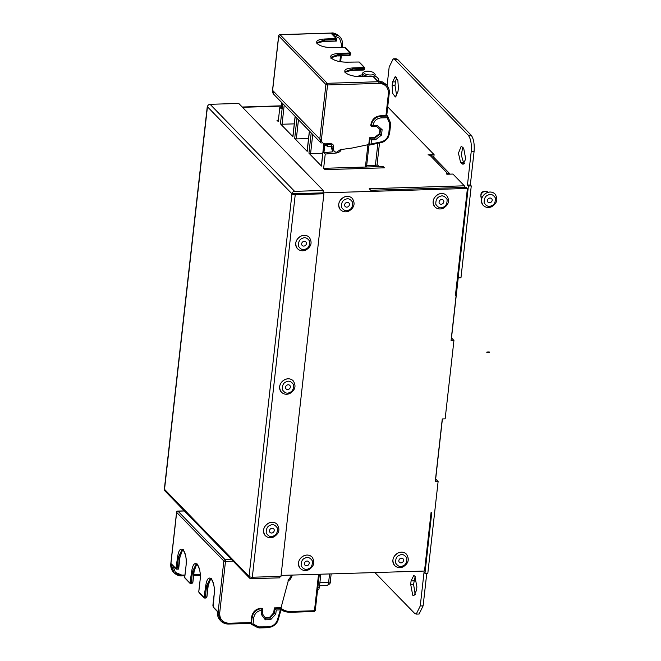 <?xml version="1.0" encoding="UTF-8"?>
<svg xmlns="http://www.w3.org/2000/svg" width="661" height="661" viewBox="0 0 661 661"><rect width="100%" height="100%" fill="white"/><g stroke="black" fill="none" stroke-linecap="round" stroke-linejoin="round"><path stroke-width="0.99" d="M486.777 352.247L486.901 352.685L486.777 352.247M492.181 200.324A2.561 2.223 -44.2 0 1 487.405 200.473A2.561 2.223 -44.2 0 1 492.181 200.324M306.431 243.628A2.561 2.223 -44.2 0 1 301.656 243.769A2.561 2.223 -44.2 0 1 306.431 243.628M290.344 387.098A2.561 2.223 -44.2 0 1 285.569 387.239A2.561 2.223 -44.2 0 1 290.344 387.098M274.249 530.568A2.561 2.223 -44.2 0 1 269.473 530.709A2.561 2.223 -44.2 0 1 274.249 530.568M379.125 166.63L377.084 164.531M327.492 144.594L327.311 146.221L324.791 144.8L323.907 152.683L325.237 154.063L323.642 168.315L324.923 169.637L384.363 167.828L383.083 166.506L365.417 167.043L367.921 144.734M327.311 146.221L331.508 146.378M325.237 154.063L335.945 153.03M323.642 168.315L365.417 167.043M281.842 102.653L281.173 108.677L279.834 107.305L278.24 121.558L276.951 120.236L278.388 120.195M279.834 107.305L281.338 107.156M323.857 144.569L321.444 166.06L308.943 153.178L311.215 132.902M312.727 134.456L310.579 153.6L322.783 153.228M310.579 153.6A1.281 0.438 -173.6 0 1 308.943 153.178M309.464 131.101L307.191 151.377L294.682 138.496L296.963 118.22M298.475 119.773L296.326 138.917L308.53 138.546M296.326 138.917A1.281 0.438 -173.6 0 1 294.682 138.496M295.211 116.419L292.939 136.695L280.429 123.822L282.701 103.537M284.213 105.099L282.065 124.243L294.277 123.871M282.065 124.243A1.281 0.438 -173.6 0 1 280.429 123.822M379.505 142.966L377.067 164.705A2.561 0.876 -173.6 0 1 375.407 165.333L366.673 165.605M323.907 152.683L333.053 151.807M281.512 608.55A16.649 14.435 135.8 0 0 290.584 611.466L314.462 610.739L313.992 611.499M314.529 610.814L315.28 610.45L314.372 611.541M172.901 565.709L175.355 572.335L181.825 575.12L181.213 575.855L174.058 572.839L171.315 564.461L171.414 563.891L175.9 568.501L177.644 556.785C178.66 550.159 180.494 547.829 183.13 549.795C185.617 553.092 186.6 558.314 186.08 565.469L184.716 577.59L189.947 582.977L191.698 571.253C192.715 564.626 194.541 562.296 197.185 564.263C199.672 567.559 200.655 572.79 200.126 579.945L198.771 592.058L204.001 597.445L205.745 585.729C206.769 579.102 208.595 576.772 211.239 578.739C213.726 582.035 214.701 587.257 214.181 594.413L213.214 606.93L217.643 611.499L217.609 612.127L217.824 611.714M178.42 568.006L179.66 556.959L178.462 557L177.222 568.039L178.42 568.006L178.652 568.997L180.032 556.711M271.886 626.628L272.051 626.711C275.232 625.009 277.256 622.786 278.116 620.043L281.495 608.161L280.38 609.855L276.232 609.987L274.728 608.368L281.495 608.161L281.049 607.699L288.617 579.523L291.261 576.128L291.22 575.103M233.151 561.172L225.484 561.412L219.692 613.003L218.056 612.59L219.692 613.003C219.601 619.134 222.559 622.546 228.566 623.249L251.023 622.571L251.659 616.895C252.717 611.747 255.84 608.847 261.021 608.211L262.781 608.632L261.773 610.326C257.336 610.888 254.659 613.375 253.741 617.771L253.056 623.926L258.658 626.909L268.407 626.859L271.96 626.008C274.563 624.744 276.364 622.778 277.347 620.109L280.38 609.855M276.232 609.987L275.777 614.094L274.183 613.243L274.728 608.368L274.29 607.905L273.737 612.78L269.366 617.572L265.218 617.696M274.29 607.905L281.049 607.699M258.658 626.909L257.616 627.586L250.527 623.389M251.023 622.571A1.281 0.463 88.3 0 1 250.618 623.389L228.128 624.075L228.566 623.249M275.777 614.094L270.68 619.663L269.812 618.027L274.183 613.243L273.737 612.78M270.68 619.663L265.301 619.828L265.548 618.159L269.812 618.027L269.366 617.572M176.404 567.816L177.222 568.039L176.437 569.088L175.9 568.501M185.634 578.557L184.683 577.425L186.08 565.469M190.137 583.448L191.888 583.605L192.467 582.473L191.277 582.515L190.484 583.564L189.947 582.977M199.68 593.033L198.738 591.892L200.126 579.945M204.191 597.924L205.935 598.073L206.521 596.949L205.331 596.982L204.538 598.031L204.001 597.445M172.306 564.833L170.869 563.998L173.612 572.385C171.439 570.046 170.497 567.196 170.794 563.825L176.578 512.217A1.281 0.438 -173.6 0 1 176.76 512.027M184.865 575.838L181.213 575.855M278.041 619.861L277.347 620.109M262.31 613.714L265.582 618.192L262.31 613.722M265.301 619.828L261.425 614.532L262.227 613.606M253.056 623.926L251.337 624.224L252.105 617.349C253.171 612.226 256.286 609.326 261.467 608.665L262.847 608.897L262.252 613.639M257.616 627.586L259.277 627.95A1.281 0.463 -91.7 0 0 259.69 627.124M227.954 623.992L220.799 620.976L217.609 612.136A0.644 0.554 -44.2 0 1 217.609 612.127L220.353 620.514C218.006 617.861 217.072 614.97 217.543 611.855M213.734 607.5L213.214 606.93L213.734 607.5M208.116 585.82L206.901 596.685L207.761 585.902L206.571 585.935L205.331 596.982L204.513 596.759M194.061 571.352L192.847 582.217L193.706 571.435L192.516 571.468L191.277 582.515L190.459 582.291M171.315 564.461A0.644 0.554 -44.2 0 1 171.315 564.453L170.869 563.998L176.661 512.399A1.281 1.107 -44.2 0 1 177.991 511.168L225.17 559.76L231.59 559.561M341.456 47.402L341.729 44.989L339.547 38.313L333.276 35.273M317.247 43.221L324.444 41.04L336.424 41.04L336.73 39.115L331.45 33.645L332.012 33.595L331.558 33.678L332.334 34.595M368.772 144.552L369.218 145.015L369.978 138.24L369.532 137.777L368.772 144.552L352.222 148.006L340.365 149.65L336.697 152.212C334.549 152.063 333.491 150.906 333.524 148.742L333.706 147.114C333.739 144.974 332.698 143.834 330.583 143.693L325.509 143.85C322.75 143.66 321.395 142.173 321.444 139.397L327.55 84.947A1.281 0.463 -91.7 0 0 327.236 83.294L378.753 81.724L379.059 83.377L378.753 81.724L386.429 84.74L377.679 81.253L373.035 76.478L360.964 76.651C353.85 76.602 348.669 75.271 345.43 72.652C343.522 70 345.893 68.43 352.528 67.959L364.236 67.414L358.989 62.002L346.909 62.175C339.795 62.134 334.615 60.804 331.376 58.176C329.475 55.524 331.839 53.962 338.473 53.491L350.19 52.938L344.935 47.534L332.855 47.708C325.741 47.658 320.568 46.328 317.321 43.709C315.429 41.048 317.792 39.486 324.427 39.024L336.135 38.47L336.73 39.115L335.606 39.511L335.441 38.685M369.532 137.777L374.399 137.628L379.488 133.629L379.959 129.432M386.693 115.13A1.281 0.438 -173.6 0 1 386.768 115.311A1.281 0.438 -173.6 0 1 385.941 115.625L380.282 115.799C375.101 116.435 371.978 119.327 370.92 124.483L370.771 125.805L371.474 126.342L376.39 126.193L377.191 125.359L382.116 129.68L381.513 135.075L375.58 139.727L371.482 139.851L371.011 143.999L381.405 141.801L381.075 142.503L381.405 141.801C384.082 141.057 386.181 139.421 387.685 136.877L388.817 133.382L389.668 123.59L390.337 122.549L390.626 124.334A1.281 0.438 6.4 0 1 389.8 124.648M385.941 115.625L388.47 93.127C388.263 87.037 385.132 83.79 379.059 83.377L327.55 84.947A1.281 0.438 6.4 0 1 325.914 84.525L278.727 35.934L272.621 90.383L273.951 94.523L321.13 143.115L319.8 138.975L272.621 90.383A1.281 0.438 -173.6 0 1 272.539 90.202A1.281 0.438 -173.6 0 1 272.654 90.045M389.668 123.59L387.172 117.724L387.577 116.047L386.784 115.221M371.482 139.851L369.978 138.24L374.837 138.091L379.935 134.092L379.488 133.629M375.58 139.727L374.399 137.628M335.474 40.709L335.606 39.511L324.576 39.85L317.14 42.684L317.718 43.857A0.644 0.554 135.8 0 0 317.321 43.709M338.374 55.879L349.223 55.549L350.644 54.789L349.917 55.334L350.776 53.591L350.19 52.938L350.776 53.582L349.661 53.979L349.487 53.153M352.429 70.347L363.269 70.016L363.542 67.629M345.356 72.165L352.544 69.983L364.698 69.256L363.971 69.81L364.831 68.058L364.236 67.414L364.831 68.058L363.707 68.455L352.685 68.794L345.24 71.619L345.819 72.801A0.644 0.554 135.8 0 0 345.43 72.652M331.301 57.697L338.498 55.516L349.529 55.177L349.661 53.979L338.63 54.318L331.194 57.152L331.772 58.333A0.644 0.554 135.8 0 0 331.376 58.176M388.47 93.127L389.296 92.771L386.768 115.311M332.012 33.595L331.566 33.133L280.057 34.703A1.281 0.463 -91.7 0 0 279.884 34.62L331.392 33.05C333.276 32.546 335.887 33.579 339.25 36.148L332.02 33.595A0.644 0.554 135.8 0 0 332.012 33.595L339.25 36.148M387.172 117.724L381.033 117.906C376.605 118.468 373.928 120.946 373.002 125.359L377.191 125.359M371.011 143.999L369.524 145.073L381.248 142.586M380.414 129.829L379.935 134.092L381.513 135.075M390.403 122.64L387.577 116.047L380.728 116.253L380.282 115.799M380.414 129.82L376.283 126.193L380.414 129.82L382.116 129.68M373.002 125.359A1.281 0.438 -173.6 0 1 371.366 124.937L371.218 126.259L372.986 125.483M377.679 81.253L378.315 81.27A0.644 0.554 135.8 0 0 378.307 81.27L378.761 81.724L378.307 81.27M341.729 44.989L342.555 44.642L342.249 47.377M345.406 48.046L344.935 47.534L345.406 48.046M359.452 62.522L358.989 62.002L359.452 62.522M373.506 76.99L373.035 76.478L373.506 76.99M375.043 76.222A10.246 3.52 -173.6 0 1 376.522 76.916A10.246 3.52 -173.6 0 1 378.48 78.75A10.246 3.52 -173.6 0 1 377.439 80.758M358.386 76.577A10.246 3.52 -173.6 0 1 360.749 75.147A10.246 3.52 -173.6 0 1 362.121 74.833A10.246 3.52 -173.6 0 1 362.352 74.8M379.199 81.708L378.48 78.75L376.522 76.916M360.749 75.147L357.386 76.511M362.17 76.569A6.403 2.198 -173.6 0 1 362.567 76.098M363.063 76.536A6.403 2.198 -173.6 0 1 362.269 75.313A6.403 2.198 -173.6 0 1 362.311 75.139M363.624 76.519A6.403 2.198 -173.6 0 1 362.311 74.957A6.403 2.198 -173.6 0 1 362.773 74.255M366.822 76.428A5.263 1.809 -173.6 0 1 364.194 75.362L363.286 74.718A6.403 2.198 -173.6 0 1 362.476 73.47A6.403 2.198 -173.6 0 1 362.484 73.454A6.403 2.198 -173.6 0 1 363.013 72.693L364.17 71.892A5.263 1.809 -173.6 0 1 369.111 71.289A5.263 1.809 -173.6 0 1 373.87 72.941A5.263 1.809 -173.6 0 1 373.911 72.983A5.263 1.809 -173.6 0 1 370.738 74.974A5.263 1.809 -173.6 0 1 364.062 73.239A5.263 1.809 -173.6 0 1 364.17 71.892M368.615 76.37A6.403 2.198 -173.6 0 1 363.286 74.718M368.83 76.362A6.403 2.198 -173.6 0 1 362.881 74.338A6.403 2.198 -173.6 0 1 362.484 73.445L362.476 73.47M374.812 73.974A6.403 2.198 -173.6 0 1 374.861 74.024A6.403 2.198 -173.6 0 1 375.208 74.867A6.403 2.198 -173.6 0 1 372.556 76.321M207.645 106.033A2.561 0.876 6.4 0 0 207.29 106.413A2.561 0.876 6.4 0 0 207.447 106.776A2.561 2.223 -44.2 0 1 210.099 104.306L238.745 103.438L323.254 190.467L322.989 192.863L323.882 193.78L280.966 576.359L252.32 577.235A2.561 0.876 -173.6 0 1 249.04 576.392A2.561 2.223 135.8 0 0 251.163 578.706L279.81 577.838L279.967 576.392M323.254 190.467L294.608 191.343A2.561 2.223 135.8 0 0 291.955 193.805L467.418 188.459L466.352 187.36L370.738 190.277L369.226 188.716L464.361 185.815L452.942 174.058L446.886 174.248L446.357 173.694L447.786 173.653A4.958 4.305 -44.2 0 1 449.943 174.149M433.79 157.277L434.087 154.641L428.031 154.823L429.997 155.327L447.786 173.653M434.087 154.641L387.718 106.884M402.747 601.155L414.513 613.268L416.232 614.11L420.256 605.955L424.015 572.401L424.957 573.368L431.798 512.358L431.088 512.382L424.502 571.046L281.074 575.417M402.681 601.155L374.911 572.558M457.462 277.207L458.106 277.868L460.965 277.777L471.268 185.939L470.326 184.973L474.086 151.452C474.623 143.958 473.631 138.504 471.103 135.108L397.782 59.597L396.063 58.755L393.196 58.837L389.172 67.001L387.098 85.5M397.782 59.597L394.914 59.68L468.236 135.199C470.764 138.595 471.764 144.04 471.219 151.543L467.459 185.055L468.401 186.03L471.268 185.939M464.435 163.366L463.452 162.35L460.585 162.441L463.055 164.374L465.708 158.995L463.683 148.18L461.213 146.246L458.445 153.162L460.585 162.441M462.692 147.163L461.32 155.137L463.452 162.35M424.957 573.368L427.824 573.277L438.119 481.505L435.252 481.596L442.275 418.942L445.142 418.859L453.942 340.432L451.38 337.796M438.119 481.505L435.558 478.87M426.775 573.31L423.123 605.864L420.256 605.955M416.232 614.11L419.091 614.028L423.123 605.864M396.716 95.944L395.014 85.525L395.427 81.873L392.56 81.964L392.155 85.616L392.684 93.341L395.311 96.985L397.972 91.606L398.376 87.954L397.848 80.229L395.212 76.585L392.56 81.964M396.674 77.535L395.427 81.873M415.191 576.499L413.555 584.291L415.257 594.702M458.106 277.868L468.401 186.03M394.914 59.68L393.196 58.837M416.893 586.91L414.86 576.103L413.728 575.541L411.076 580.92L410.688 584.374L412.72 595.189L413.852 595.743L416.504 590.364L416.893 586.91M465.129 187.402A4.354 1.578 -91.7 0 0 464.361 185.815M455.47 294.988L456.107 295.649L451.075 340.514L453.942 340.432M456.107 295.649L455.396 295.665L467.418 188.459M451.446 337.176A4.958 1.702 6.4 0 0 451.62 336.813L458.23 277.86M457.883 277.637A4.958 1.702 -173.6 0 1 457.387 277.884M442.407 418.942L435.797 477.895A4.958 1.702 -173.6 0 1 435.624 478.258M450.166 174.149L433.038 156.508A4.958 4.305 135.8 0 0 429.997 155.327M470.326 184.973L467.459 185.055M323.882 193.78L295.236 194.648L252.32 577.235M249.594 578.102L165.085 491.073A2.561 2.223 -44.2 0 1 164.531 489.355L249.04 576.392L291.955 193.805A2.561 0.876 6.4 0 0 295.236 194.648M291.955 193.805L207.447 106.776L164.531 489.355A2.561 0.876 -173.6 0 1 164.374 489L207.29 106.413M375.208 74.867L375.208 74.9A6.403 2.198 -173.6 0 1 375.208 74.9A6.403 2.198 -173.6 0 1 374.143 75.932A6.403 2.198 -173.6 0 1 372.647 76.329M374.143 75.932L373.118 76.37A5.263 1.809 -173.6 0 1 373.002 76.412M374.746 75.602A6.403 2.198 -173.6 0 1 375.043 76.387A6.403 2.198 -173.6 0 1 374.134 77.354M375.002 76.56A6.403 2.198 -173.6 0 1 375.002 76.734A6.403 2.198 -173.6 0 1 374.341 77.568M374.539 77.436A6.403 2.198 -173.6 0 1 374.837 78.072M443.837 201.795A2.561 2.223 -44.2 0 1 439.061 201.944A2.561 2.223 -44.2 0 1 443.837 201.795M403.607 560.47A2.561 2.223 -44.2 0 1 398.831 560.619A2.561 2.223 -44.2 0 1 403.607 560.47M349.421 204.679A2.561 2.223 -44.2 0 1 344.645 204.819A2.561 2.223 -44.2 0 1 349.421 204.679M309.191 563.346A2.561 2.223 -44.2 0 1 304.415 563.494A2.561 2.223 -44.2 0 1 309.191 563.346M488.14 192.268A4.487 3.883 135.8 0 0 483.885 191.698A4.487 3.883 135.8 0 0 480.869 195.639A4.487 3.883 135.8 0 0 481.712 198.507M486.992 192.731A8.196 7.106 -44.2 0 1 495.006 194.004C492.759 191.921 490.057 191.483 486.909 192.69C481.266 196.185 480.043 200.432 483.241 205.422A8.196 7.106 -44.2 0 1 486.992 192.731M488.157 195.053C490.735 193.615 493.164 194.59 495.444 197.986C495.535 202.324 494.188 204.91 491.429 205.745C488.843 207.182 486.413 206.207 484.133 202.803C484.05 198.474 485.389 195.887 488.157 195.053M301.242 236.035A8.196 7.106 -44.2 0 1 309.257 237.299C307.01 235.217 304.316 234.779 301.16 235.985C295.525 239.489 294.302 243.735 297.5 248.726A8.196 7.106 -44.2 0 1 301.242 236.035M302.416 238.357C304.994 236.911 307.423 237.894 309.703 241.29C309.786 245.619 308.447 248.206 305.679 249.04C303.102 250.486 300.672 249.503 298.392 246.107C298.309 241.777 299.648 239.191 302.416 238.357M285.155 379.505A8.196 7.106 -44.2 0 1 293.17 380.769C290.923 378.687 288.221 378.249 285.065 379.455C279.429 382.959 278.207 387.197 281.404 392.188A8.196 7.106 -44.2 0 1 285.155 379.505M286.32 381.827C288.898 380.381 291.327 381.364 293.608 384.76C293.691 389.089 292.352 391.676 289.584 392.51C287.006 393.956 284.577 392.973 282.297 389.577C282.214 385.247 283.552 382.661 286.32 381.827M269.06 522.975A8.196 7.106 -44.2 0 1 277.075 524.239C274.827 522.157 272.125 521.719 268.977 522.925C263.334 526.429 262.12 530.667 265.309 535.658A8.196 7.106 -44.2 0 1 269.06 522.975M270.225 525.297C272.811 523.851 275.24 524.826 277.513 528.23C277.603 532.559 276.257 535.146 273.497 535.98C270.911 537.426 268.482 536.443 266.209 533.047C266.119 528.709 267.457 526.131 270.225 525.297M325.675 145.717L325.799 144.652M375.407 165.333L377.877 143.313M314.462 610.739L318.552 574.277M319.907 582.498L328.649 582.234L329.575 573.938M290.005 612.202A17.93 15.542 -44.2 0 1 281.165 609.748M327.021 585.522A5.123 1.851 -91.7 0 0 328.649 582.234A2.561 0.876 -173.6 0 0 330.302 581.606C330.756 582.969 329.665 584.274 327.021 585.522L319.544 585.753M320.841 574.202L319.379 587.183A2.561 0.876 -173.6 0 1 317.825 587.811M290.584 611.466A1.281 0.463 88.3 0 1 290.179 612.284L281.165 609.756M181.825 575.12L184.956 575.02M193.731 574.756L200.217 574.558M180.015 556.884L178.693 568.609M184.402 510.97L177.991 511.168A1.281 0.463 -91.7 0 0 177.817 511.077A1.281 0.463 -91.7 0 0 177.602 511.234M257.542 627.529L251.527 624.323M228.119 624.075C225.021 623.868 222.583 622.836 220.799 620.976L220.353 620.514M261.773 610.326A1.281 0.463 -91.7 0 0 261.467 608.665L261.021 608.211M253.741 617.771A1.281 0.438 -173.6 0 1 252.105 617.349L251.659 616.895M173.612 572.385L174.058 572.839C176.487 574.987 178.924 576.02 181.378 575.938M186.038 565.386C186.832 559.735 185.906 554.678 183.271 550.225L182.106 549.613L178.462 557L177.644 556.785M183.304 549.572C182.32 549.208 180.048 553.579 180.073 556.802L182.643 549.737M200.151 579.771L200.093 579.854C200.878 574.202 199.961 569.146 197.325 564.692L196.16 564.081L192.516 571.468L191.698 571.253M194.086 571.187L196.697 564.213M213.305 607.31L212.9 605.36L214.139 594.322C214.932 588.67 214.007 583.622 211.371 579.168L210.215 578.549L206.571 585.935L205.745 585.729M208.132 585.654L210.752 578.681M291.261 576.128A1.281 0.438 6.4 0 0 292.088 575.805L292.112 575.078M225.484 561.412A1.281 0.463 -91.7 0 0 225.17 559.76A1.281 1.107 -44.2 0 0 223.848 560.991A1.281 0.438 6.4 0 0 225.484 561.412M217.609 612.127L218.056 612.59L223.848 560.991L176.661 512.399A1.281 0.438 -173.6 0 1 176.578 512.217A1.281 1.281 0 0 1 177.817 511.077L184.32 510.879M261.425 614.532L261.896 610.318M280.066 613.061L279.363 613.334M267.829 627.603A1.281 0.463 -91.7 0 0 268.002 627.686L272.051 626.711L271.96 626.008M259.104 627.867A1.281 0.463 -91.7 0 0 259.277 627.95L268.002 627.686A1.281 0.463 -91.7 0 0 268.407 626.859M211.371 579.168A0.644 0.554 -44.2 0 1 211.239 578.739M197.325 564.692A0.644 0.554 -44.2 0 1 197.185 564.263M183.271 550.225A0.644 0.554 -44.2 0 1 183.13 549.795M339.87 61.589L340.506 55.854M336.069 41.048L324.328 41.403M333.524 148.742A1.281 0.438 6.4 0 1 331.888 148.32L332.07 146.692L331.624 146.238L331.442 147.857L332.541 151.278L331.442 147.857A1.281 0.438 -173.6 0 1 331.368 147.684A1.281 0.438 -173.6 0 1 331.483 147.527M341.274 149.229C340.936 151.162 339.283 152.435 336.292 153.03A1.281 0.463 -91.7 0 1 336.119 152.947L336.292 153.03A1.281 0.463 -91.7 0 0 336.697 152.212M387.685 116.286L390.337 122.549M333.706 147.114A1.281 0.438 6.4 0 1 332.07 146.692L331.533 145.023L330.36 144.445M331.293 144.809L331.624 146.238A1.281 0.438 -173.6 0 1 331.549 146.056L331.549 146.056A1.281 0.438 -173.6 0 1 331.64 145.916M330.004 144.429A1.281 0.463 -91.7 0 0 330.178 144.511L325.105 144.668A1.281 0.463 -91.7 0 1 324.931 144.585L325.105 144.668A1.281 0.463 -91.7 0 0 325.509 143.85M321.444 139.397A1.281 0.438 6.4 0 1 319.8 138.975L325.914 84.525A1.281 1.107 -44.2 0 1 327.236 83.294L280.057 34.703A1.281 1.107 -44.2 0 0 278.727 35.934A1.281 0.438 -173.6 0 1 278.645 35.76A1.281 0.438 -173.6 0 1 278.826 35.562M370.92 124.483L371.366 124.937C372.44 119.798 375.564 116.906 380.728 116.253A1.281 0.463 -91.7 0 1 381.033 117.906M324.154 41.412L324.427 39.024M352.255 70.355L352.528 67.959M338.209 55.879L338.473 53.491M331.533 145.023L330.178 144.511A1.281 0.463 -91.7 0 0 330.583 143.693M273.951 94.523C273.067 93.92 272.596 92.482 272.539 90.202L278.645 35.76A1.281 1.281 0 0 1 279.884 34.62A1.281 0.463 -91.7 0 0 279.669 34.777M374.184 143.974L374.539 143.263M387.685 136.877L388.354 137.042L389.643 133.068L390.626 124.334M388.817 133.382A1.281 0.438 6.4 0 0 389.643 133.068M242.504 107.305L281.454 106.124M471.103 135.108L468.236 135.199M474.086 151.452L471.219 151.543M395.014 85.525L392.155 85.616M464.154 163.746L461.923 163.821M413.555 584.291L410.688 584.374M413.943 580.837L411.076 580.92M210.099 104.306L294.608 191.343M438.648 194.202A8.196 7.106 -44.2 0 1 446.662 195.474C444.415 193.392 441.722 192.954 438.565 194.16C432.93 197.664 431.707 201.902 434.905 206.893A8.196 7.106 -44.2 0 1 438.648 194.202M439.813 196.532C442.399 195.086 444.828 196.061 447.1 199.465C447.191 203.795 445.853 206.381 443.085 207.215C440.499 208.653 438.069 207.678 435.797 204.282C435.706 199.944 437.053 197.366 439.813 196.532M398.418 552.877A8.196 7.106 -44.2 0 1 406.432 554.149C404.185 552.067 401.483 551.629 398.335 552.836C392.692 556.331 391.477 560.578 394.667 565.568A8.196 7.106 -44.2 0 1 398.418 552.877M399.583 555.199C402.169 553.761 404.598 554.736 406.87 558.132C406.961 562.47 405.614 565.056 402.855 565.89C400.269 567.328 397.839 566.353 395.567 562.949C395.476 558.619 396.815 556.033 399.583 555.199M344.232 197.085A8.196 7.106 -44.2 0 1 352.247 198.35C350 196.267 347.306 195.83 344.15 197.036C338.515 200.539 337.292 204.778 340.489 209.768A8.196 7.106 -44.2 0 1 344.232 197.085M345.397 199.407C347.983 197.961 350.413 198.936 352.685 202.34C352.776 206.67 351.437 209.256 348.669 210.091C346.091 211.537 343.654 210.553 341.382 207.157C341.291 202.82 342.638 200.242 345.397 199.407M304.002 555.752A8.196 7.106 -44.2 0 1 312.017 557.025C309.769 554.943 307.068 554.505 303.92 555.711C298.276 559.206 297.062 563.453 300.251 568.443A8.196 7.106 -44.2 0 1 304.002 555.752M305.167 558.074C307.753 556.636 310.183 557.611 312.455 561.015C312.546 565.345 311.199 567.931 308.439 568.766C305.853 570.203 303.424 569.228 301.152 565.833C301.061 561.495 302.399 558.917 305.167 558.074M486.876 352.04L489.264 351.966M486.901 352.685L489.289 352.61M481.836 198.639C480.192 194.607 480.762 192.235 483.546 191.525C484.653 190.756 486.223 191.046 488.264 192.392M483.241 205.422C485.587 207.579 488.347 208.041 491.511 206.819C497.113 203.381 498.278 199.11 495.006 194.004M297.5 248.726C299.846 250.874 302.598 251.345 305.762 250.122C311.372 246.685 312.537 242.405 309.257 237.299M281.404 392.188C283.751 394.344 286.502 394.815 289.675 393.592C295.277 390.155 296.442 385.875 293.17 380.769M265.309 535.658C267.655 537.814 270.415 538.285 273.58 537.062C279.182 533.617 280.347 529.345 277.075 524.239M369.003 144.8L366.508 167.01M321.362 165.878L323.758 144.552M307.109 151.195L309.373 131.01M292.856 136.521L295.12 116.328M331.169 573.888L330.302 581.606M319.379 587.183L318.908 589.05L317.503 590.694M319.346 574.252L315.28 610.45M314.289 611.549L290.179 612.284M176.636 569.171L178.429 569.113M288.089 580.449C289.435 580.664 290.766 579.119 292.088 575.805M193.64 575.566L200.258 575.367M209.991 578.54L211.652 578.904M213.338 607.352L217.576 611.714M199.06 592.644L204.142 597.883M185.006 578.168L190.095 583.407M171.761 564.527L176.041 568.939M197.35 564.048C196.375 563.684 194.094 568.047 194.119 571.278L192.888 582.308L191.88 583.605M211.404 578.515C210.429 578.152 208.149 582.523 208.174 585.745L206.934 596.784L205.935 598.073M386.429 84.74C388.569 87.169 389.519 89.846 389.296 92.771M332.541 151.278L331.087 144.561M381.257 142.586C383.975 142.008 386.346 140.157 388.354 137.042M373.382 76.577L377.861 81.187L382.479 81.947L385.991 84.286M341.307 55.83L340.646 61.721M339.696 36.611C341.737 38.784 342.695 41.461 342.563 44.642M336.573 38.669L332.037 33.992M317.718 43.857C319.974 46.287 326.683 47.708 332.772 47.666L345.149 47.551M350.627 53.136L345.282 47.642M331.772 58.333C334.028 60.754 340.737 62.175 346.827 62.134L359.196 62.018M364.674 67.612L359.336 62.109M345.819 72.801C348.083 75.222 354.783 76.651 360.873 76.61L373.25 76.494M336.251 41.089L324.245 41.453C320.783 41.114 315.975 43.535 317.007 43.874M331.054 58.35C330.029 58.011 334.83 55.582 338.292 55.929L349.314 55.59L350.594 54.954M345.108 72.817C344.084 72.479 348.884 70.058 352.346 70.397L363.368 70.058L364.649 69.43M373.911 72.983L374.861 74.024M281.487 105.818L242.223 107.016M434.905 206.893C437.243 209.05 440.003 209.52 443.167 208.298C448.778 204.852 449.943 200.58 446.662 195.474M394.667 565.568C397.013 567.725 399.773 568.187 402.937 566.964C408.539 563.527 409.704 559.256 406.432 554.149M340.489 209.768C342.828 211.925 345.587 212.396 348.752 211.173C354.362 207.728 355.527 203.456 352.247 198.35M300.251 568.443C302.598 570.6 305.357 571.071 308.522 569.848C314.124 566.403 315.289 562.131 312.017 557.025"/></g></svg>
